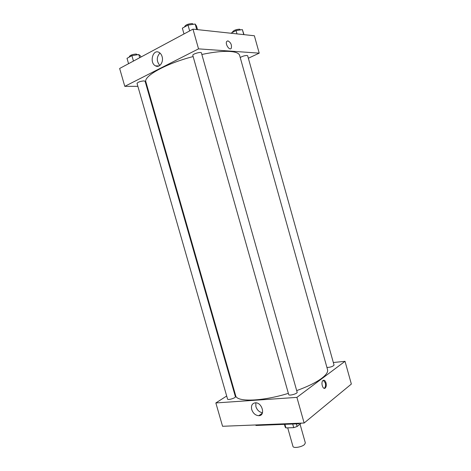 <?xml version="1.0" encoding="UTF-8"?>
<svg xmlns="http://www.w3.org/2000/svg" width="471" height="471" viewBox="0 0 471 471"><rect width="100%" height="100%" fill="white"/><g stroke="black" fill="none" stroke-linecap="round" stroke-linejoin="round"><path stroke-width="0.71" d="M287.71 427.851L292.968 446.402C293.239 448.498 301.781 447.132 304.496 444.542L305.343 442.899L300.033 424.118M292.709 424.018L293.733 427.639L285.932 427.909L285.22 427.162L284.419 424.347M301.234 423.135L297.124 426.502L293.733 427.639M296.383 423.876L297.124 426.502M284.914 424.324L285.932 427.909M255.788 424.954L255.936 425.472L298.867 423.776L299.574 423.199M298.714 423.235L298.867 423.776M304.136 423.017L351.354 384.053L304.136 423.017L222.565 426.284L304.136 423.017L296.901 397.377L215.848 402.94L226.686 396.017M288.711 394.58C288.917 396.129 297.784 393.65 297.142 392.219L201.417 52.923C201.235 51.433 192.186 54.024 192.81 55.384L288.711 394.58M326.933 367.462C330.507 367.321 332.879 366.532 334.045 365.09L247.669 55.778L246.934 55.472C244.478 55.596 242.241 56.284 240.234 57.544M333.327 362.517L345.025 361.316L296.901 397.377M233.887 391.419L234.375 391.107M227.57 399.102C227.74 400.45 235.971 397.936 235.4 396.712L145.109 81.265L143.926 80.894C140.205 81.289 137.903 82.119 137.026 83.385L227.57 399.102M296.689 390.606C307.681 386.609 316.029 382.505 321.722 378.301C326.232 374.857 328.175 371.984 327.551 369.676L239.639 55.431C239.009 53.235 235.836 51.916 230.113 51.463C222.966 51.003 213.546 52.01 201.853 54.471M193.139 56.555C165.745 63.626 143.261 76.267 145.898 81.954L235.683 395.675C236.566 402.169 261.929 401.551 288.364 393.356M345.025 361.316L351.354 384.053M251.726 409.564C250.925 405.543 252.156 403.282 255.412 402.799C262.206 402.358 265.744 415.763 258.832 415.705C255.5 415.451 253.133 413.408 251.726 409.564M215.848 402.94L222.565 426.284M326.009 382.829C326.538 385.184 326.279 386.932 325.226 388.063C322.894 390.218 320.557 382.293 323 380.497C324.225 379.785 325.226 380.562 326.009 382.829M255.841 402.811L255.894 406.638C257.16 410.194 259.362 412.219 262.5 412.696M324.166 388.328L324.507 388.122C325.555 386.985 325.814 385.243 325.284 382.888L323.341 380.285M259.215 53.152L198.538 48.866L124.791 86.352L119.646 68.472L192.969 29.143L254.369 35.761L259.215 53.152L248.358 58.233M124.791 86.352L137.868 86.328M146.552 86.311L147.14 86.311M162.095 56.591C163.861 62.101 159.469 68.189 155.524 65.858C149.119 62.931 152.781 48.701 159.068 52.411C160.493 53.223 161.5 54.618 162.095 56.591M192.969 29.143L198.538 48.866M227.893 40.853C230.849 42.467 231.968 44.945 231.255 48.289C229.595 51.062 224.855 43.874 226.734 41.413L227.893 40.853M159.952 53.029C156.449 57.026 156.401 61.171 159.816 65.457M227.887 40.859L226.734 41.413C224.85 43.88 229.595 51.062 231.249 48.289C231.968 44.945 230.849 42.467 227.887 40.859M197.537 29.632L196.531 26.058L195.159 24.033L188.017 25.087L182.354 28.166L183.99 33.953M195.159 24.033L196.713 29.543M188.017 25.087L189.66 30.915M184.75 26.865L184.667 26.588C185.68 24.81 188.206 23.809 192.25 23.579L193.34 24.298M140.947 57.044L140.676 56.102L138.792 54.542L131.904 55.655L127.011 58.322L128.554 63.691M138.792 54.542L139.699 57.715M131.904 55.655L133.458 61.065M129.454 56.991L129.348 56.626C130.179 55.184 132.475 54.324 136.237 54.041L137.52 54.748M244.013 34.642L242.359 29.608L236.071 30.586L230.867 33.223M242.359 29.608L243.76 34.613M236.071 30.586L236.99 33.888M232.633 32.328L232.527 31.969C233.587 30.38 235.942 29.449 239.592 29.184L240.445 29.903M258.832 415.705L262.347 413.144M325.226 388.063L324.507 388.122M155.524 65.858L158.939 65.975"/></g></svg>
